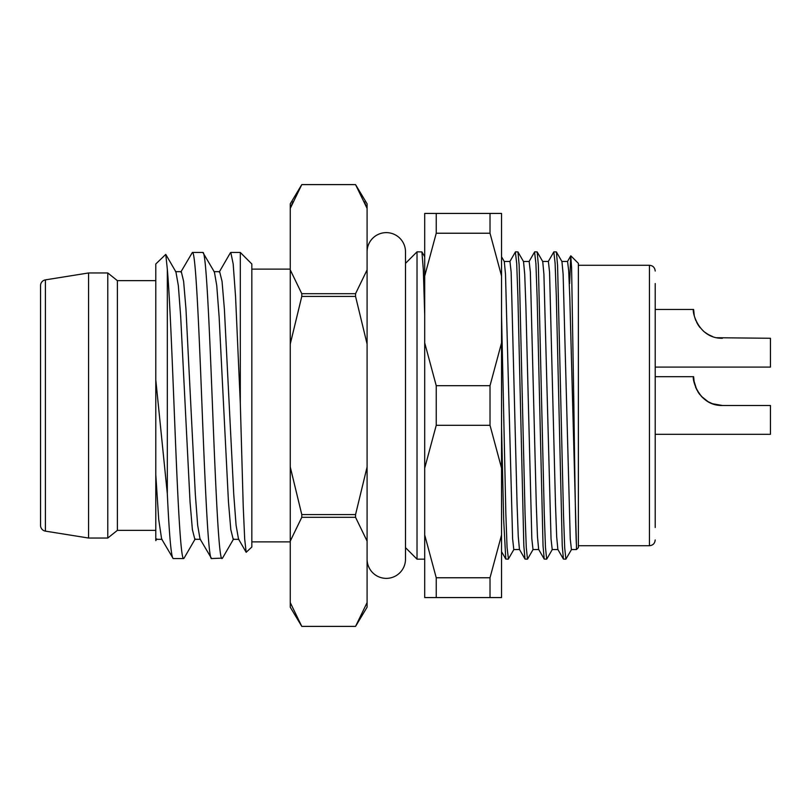 <?xml version="1.0" encoding="UTF-8"?>
<svg xmlns="http://www.w3.org/2000/svg" width="811" height="811" viewBox="0 0 811 811"><rect width="100%" height="100%" fill="white"/><g stroke="black" fill="none" stroke-linecap="round" stroke-linejoin="round"><path stroke-width="1.22" d="M107.782 538.038L117.382 530.353L117.382 280.647L107.782 272.962L107.782 538.038L88.571 538.038L45.406 531.124L45.406 279.876L88.571 272.962L88.571 538.038M156.797 538.93L155.793 540.653L155.793 263.98L165.768 254.39L167.319 269.191C170.178 300.83 173.047 382.904 175.916 451.859C178.491 514.012 181.076 559.57 183.641 558.546L173.169 558.546C171.222 557.248 169.276 535.645 167.319 493.737L167.319 269.191M155.793 405.5L155.793 474.688L158.703 519.415L161.602 538.93L173.169 558.546M107.782 272.962L88.571 272.962M40.55 514.985L40.55 525.437A5.758 5.758 0 0 0 45.406 531.124M40.55 525.437L40.55 285.563A5.758 5.758 0 0 1 45.406 279.876M40.55 285.563L40.55 405.5M655.207 283.526L655.207 527.474M570.832 255.82L578.375 263.362L578.375 547.638L576.449 549.564L576.449 545.327C575.597 531.894 574.735 470.856 573.874 405.5L571.593 267.873L570.762 255.85L569.616 283.526M553.923 251.836L556.387 251.927L557.573 265.4L563.513 515.107L564.699 547.729L565.885 559.164L563.422 559.073L562.236 545.61L556.305 295.903L555.109 263.281L553.822 251.927M542.62 261.446L548.378 261.446L549.564 272.172L555.494 504.493L556.681 536.73L557.867 549.463M567.558 261.446L568.693 270.803L569.809 297.657L576.449 545.327M367.089 559.164A19.211 19.211 0 0 0 386.289 578.375A19.211 19.211 0 0 0 405.5 559.164L405.5 251.836L405.5 263.362L417.026 251.836L417.026 559.164L424.711 559.164M424.711 315.175L423.322 269.739L421.923 251.917L417.026 251.836M508.436 558.911L507.057 547.405L505.851 513.789L501.543 315.175M534.571 252.008L535.919 263.605L537.125 297.201L543.035 545.742L544.211 559.063L546.675 559.164L545.468 547.354L544.272 513.981L538.352 265.055L537.176 251.927L534.723 251.836M515.36 252.028L516.719 263.646L517.915 297.13L523.825 545.773L525.001 559.063L527.474 559.164L526.268 547.364L525.062 513.86L519.141 265.045L517.965 251.917L515.512 251.836M565.885 559.164L571.542 549.473M501.543 427.296L503.661 519.537L505.79 559.063L508.264 559.164M504.199 261.466L509.957 261.466L511.143 272.04L517.073 504.32L518.27 536.639L519.456 549.452M523.409 261.466L529.167 261.466L530.353 272.04L536.284 504.33L537.47 536.649L538.656 549.452M501.543 256.773L504.29 261.527L505.496 274.128L512.613 538.727L513.799 549.554L519.567 549.534M523.521 261.527L524.707 274.118L525.893 306.254L531.823 538.727L533.009 549.554L538.768 549.544M537.176 251.927L542.731 261.537L543.917 274.25L551.034 538.828L552.22 549.564L557.988 549.554M556.387 251.927L561.942 261.537L563.128 274.27L570.245 538.849L571.431 549.564L576.449 549.564M364.392 201.716L367.089 208.417L355.553 184.614L301.783 184.614L290.257 208.417L290.257 203.825L301.783 184.614L355.553 184.614L367.089 203.825L367.089 607.175L355.593 626.325M359.618 191.852L357.215 187.473M367.089 269.891L355.553 293.694L355.553 296.42L367.089 344.026M367.089 466.974L355.553 514.579L355.553 517.306L367.089 541.109M367.069 602.634L355.553 626.386L301.783 626.386L355.553 626.386M355.553 293.694L301.783 293.694L290.257 269.891L290.257 208.417L292.943 201.716M297.718 191.852L300.121 187.473M301.783 293.694L301.783 296.42L355.553 296.42M301.783 296.42L290.257 344.026L290.257 466.974L301.783 514.579L355.553 514.579M301.783 514.579L301.783 517.306L355.553 517.306M301.783 517.306L290.257 541.109L290.257 602.583L301.783 626.386L290.257 607.175L290.267 602.634M290.257 269.891L290.257 344.026M290.257 466.974L290.257 541.109M240.309 403.381L240.309 252.454L251.836 263.98L251.836 547.019L246.169 552.301L244.699 539.214L243.239 506.743L240.309 403.381L235.555 296.532L233.173 263.899L230.79 252.454L230.314 252.92M222.528 558.1L211.59 558.546C208.376 560.908 205.122 485.728 201.939 404.517C198.736 322.656 195.563 250.528 192.379 252.454L202.851 252.454C206.055 250.518 209.248 323.488 212.441 405.064C215.614 486.184 218.828 560.604 222.062 558.546M184.158 557.998L183.641 558.546M180.812 272.07L192.379 252.454M181.289 271.655L183.621 281.326L185.962 308.961L195.329 494.335L197.671 525.305L200.013 538.92L211.59 558.546M238.505 539.041L236.082 525.264L233.74 494.304L224.383 309.052L222.052 281.387L219.639 271.665M155.793 379.852L167.319 493.737M233.213 539.335L230.8 529.603L228.459 501.908L219.102 316.554L216.76 285.644L214.418 272.07L202.851 252.454M194.843 539.315L192.389 529.644L190.048 501.989L180.691 316.685L178.349 285.715L175.936 271.969M156.411 539.325L155.793 538.859M405.5 251.836A19.211 19.211 0 0 0 386.289 232.625A19.211 19.211 0 0 0 367.089 251.836M501.543 276.024L490.016 233.233L490.016 213.425L501.543 213.425L501.543 597.575L424.711 597.575L424.711 213.425L436.237 213.425L436.237 233.233L424.711 276.024M436.237 597.575L436.237 577.767L424.711 534.976M424.711 342.891L436.237 385.691L436.237 425.309L424.711 468.109M501.543 534.976L490.016 577.767L436.237 577.767M490.016 597.575L490.016 577.767M501.543 342.891L490.016 385.691L436.237 385.691M501.543 468.109L490.016 425.309L490.016 385.691M490.016 213.425L436.237 213.425M490.016 233.233L436.237 233.233M490.016 425.309L436.237 425.309M717.816 405.125L722.429 405.5L712.524 403.746L708.135 401.709L701.343 396.315L696.649 389.554L693.892 380.673L693.618 376.689L694.246 382.67L693.618 376.689L655.207 376.689M695.96 388.074L695.595 387.161M698.524 392.777L699.934 394.693L698.524 392.777M704.161 398.971L707.233 401.161L704.161 398.971M711.835 403.483L712.595 403.766L711.835 403.483M698.058 392.058L697.724 391.51M716.873 337.731L770.45 338.268L770.45 367.089L655.207 367.089M717.39 337.832L722.429 338.268C697.409 338.724 691.682 309.498 693.618 309.457L655.207 309.457M693.618 309.457L694.246 315.438M694.875 317.892L695.96 320.842M698.524 325.546L699.934 327.462M704.161 331.74L707.233 333.939M711.835 336.251L712.595 336.545M712.524 336.514L708.135 334.477M704.516 332.023L703.279 330.989M698.697 325.799L696.649 322.332M696.598 322.21L698.058 324.836M704.566 332.064L708.986 334.943M709.838 335.379L711.906 336.281M693.618 376.689C691.682 376.72 697.409 405.956 722.429 405.5L770.45 405.5L770.45 434.311L655.207 434.311M701.373 396.346L703.279 398.211M709.838 402.601L711.906 403.513M578.375 265.278L649.439 265.278L649.439 545.722C652.906 545.408 654.832 543.492 655.207 539.954M117.382 280.647L155.793 280.647M117.382 530.353L155.793 530.353M649.439 265.278C652.906 265.592 654.832 267.508 655.207 271.046M578.375 545.722L649.439 545.722M563.432 559.093L557.887 549.493M553.842 251.897L548.287 261.507M570.762 255.85L567.497 261.507M421.984 252.028L424.711 256.752M505.75 558.961L501.543 551.673M515.411 251.947L509.876 261.527M525.011 559.053L519.476 549.473M534.611 251.937L529.076 261.517M544.211 559.063L538.686 549.483M561.83 261.446L567.588 261.446M552.332 549.463L546.776 559.073M527.555 559.073L533.101 549.483M517.945 251.927L523.49 261.517M508.345 559.073L513.89 549.473M405.5 547.638L417.026 559.164M290.257 541.88L251.836 541.88M290.257 269.12L251.836 269.12M230.79 252.454L240.309 252.454M230.375 252.819L219.223 272.08M246.179 552.291L238.434 538.92M184.056 558.181L195.208 538.92M165.758 254.39L176.007 272.08M233.619 538.94L222.478 558.191M238.9 539.335L233.142 539.335M219.71 271.665L213.942 271.665M200.489 539.315L194.731 539.315M181.289 271.665L175.521 271.665M162.088 539.325L156.32 539.325"/></g></svg>
